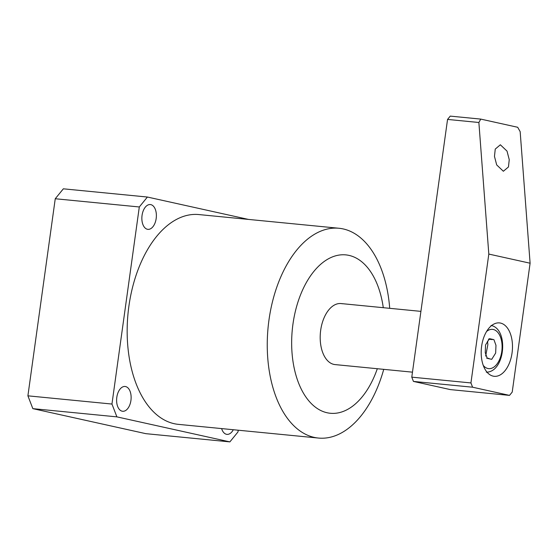 <?xml version="1.0" encoding="UTF-8"?>
<svg xmlns="http://www.w3.org/2000/svg" width="558" height="558" viewBox="0 0 558 558"><rect width="100%" height="100%" fill="white"/><g stroke="black" fill="none" stroke-linecap="round" stroke-linejoin="round"><path stroke-width="0.84" d="M342.277 303.754A30.662 17.716 95.6 0 0 341.05 303.559A30.662 17.716 95.6 0 0 320.55 331.292A30.662 17.716 95.6 0 0 333.858 364.395A30.662 17.716 95.6 0 0 335.086 364.59L412.481 372.165M383.283 307.695A79.571 45.979 95.6 0 0 348.987 255.39A79.571 45.979 95.6 0 0 292.957 324.086A79.571 45.979 95.6 0 0 327.148 412.767A79.571 45.979 95.6 0 0 377.313 368.726M389.707 308.323A105.399 60.906 95.6 0 0 343.191 228.933A105.399 60.906 95.6 0 0 338.985 228.264A105.399 60.906 95.6 0 0 268.51 323.577A105.399 60.906 95.6 0 0 314.266 437.395A105.399 60.906 95.6 0 0 318.472 438.058A105.399 60.906 95.6 0 0 383.737 369.354M338.985 228.264L198.899 214.565A105.399 60.906 95.6 0 0 128.417 309.878A105.399 60.906 95.6 0 0 174.18 423.689A105.399 60.906 95.6 0 0 178.379 424.359L318.472 438.058M221.624 428.586A12.457 7.198 95.6 0 0 226.457 434.291A12.457 7.198 95.6 0 0 226.953 434.368A12.457 7.198 95.6 0 0 233.3 429.73M147.403 229.268A12.457 7.198 95.6 0 0 147.898 229.352A12.457 7.198 95.6 0 0 156.233 218.087A12.457 7.198 95.6 0 0 150.82 204.633A12.457 7.198 95.6 0 0 150.325 204.556A12.457 7.198 95.6 0 0 141.997 215.82A12.457 7.198 95.6 0 0 147.403 229.268M122.16 411.197A12.457 7.198 95.6 0 0 122.655 411.274A12.457 7.198 95.6 0 0 130.984 400.009A12.457 7.198 95.6 0 0 125.578 386.561A12.457 7.198 95.6 0 0 125.083 386.478A12.457 7.198 95.6 0 0 116.755 397.742A12.457 7.198 95.6 0 0 122.16 411.197M248.415 219.406L147.396 197.037L139.305 206.969L111.956 404.055L116.894 416.868L32.838 408.644L145.826 433.664L229.882 441.887L237.973 431.955L238.217 430.211M32.838 408.644L27.9 395.831L111.956 404.055M139.305 206.969L55.249 198.746L27.9 395.831M55.249 198.746L63.347 188.82L147.396 197.037M116.894 416.868L229.882 441.887M494.472 156.386L495.253 149.084L500.352 144.78L507.02 151.113L509.245 159.658L508.464 166.954L503.365 171.257L496.69 164.924L494.472 156.386M493.153 376.134A26.826 15.505 95.6 0 0 494.228 376.308A26.826 15.505 95.6 0 0 512.167 352.049A26.826 15.505 95.6 0 0 500.519 323.075A26.826 15.505 95.6 0 0 499.445 322.908A26.826 15.505 95.6 0 0 481.505 347.167A26.826 15.505 95.6 0 0 493.153 376.134M472.584 387.21L413.436 381.421L450.369 389.603L509.517 395.385L512.216 392.079L530.1 263.216L488.815 254.071L470.938 382.934L472.584 387.21L509.517 395.385M413.436 381.421L411.783 377.152L470.938 382.934M530.1 263.216L520.161 131.632L517.691 127.28L480.759 119.098L478.876 122.488L447.551 119.426L411.783 377.152M447.551 119.426L450.25 116.113L480.759 119.098M478.876 122.488L488.815 254.071M485.655 356.074L487.88 344.509L487.469 341.133M485.251 352.691L485.551 344.942L489.492 338.664L493.914 339.648L495.971 345.304L495.664 353.054L491.731 359.331L487.308 358.341L485.251 352.691M483.277 365.441A19.725 11.397 95.6 0 0 487.901 368.503A19.725 11.397 95.6 0 0 501.788 351.47A19.725 11.397 95.6 0 0 493.314 329.492A19.725 11.397 95.6 0 0 486.604 331.445M420.913 311.371L341.05 303.559M488.48 339.118L491.563 339.417M488.417 339.201L492.372 339.592M486.66 358.187L488.85 358.403M491.033 325.447C509.008 328.913 505.185 372.179 486.318 372.186"/></g></svg>
